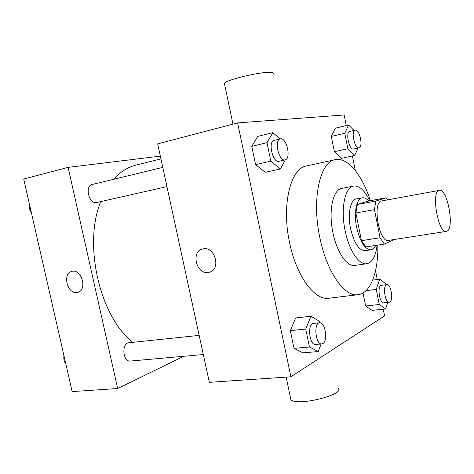 <?xml version="1.0" encoding="UTF-8"?>
<svg xmlns="http://www.w3.org/2000/svg" width="474" height="474" viewBox="0 0 474 474"><rect width="100%" height="100%" fill="white"/><g stroke="black" fill="none" stroke-linecap="round" stroke-linejoin="round"><path stroke-width="0.71" d="M446.982 231.176L446.324 231.389C438.083 233.895 430.765 190.726 439.374 190.376C447.338 188.054 454.809 228.231 446.982 231.176M446.324 231.389L388.455 240.401C379.004 243.043 371.971 201.557 381.766 200.94L439.374 190.376M386.15 197.777L375.817 201.065L374.436 209.656L355.861 212.968L357.36 204.46L368.085 201.118L386.15 197.777L387.803 199.832M374.436 209.656L380.065 237.741L384.426 244.086L394.522 239.459M355.861 212.968L361.461 240.685L380.065 237.741M361.461 240.685L365.928 246.93L384.426 244.086M368.701 201.006C366.497 198.535 364.352 197.468 362.255 197.812C356.466 198.482 353.592 212.98 356.679 227.579C360.199 242.107 364.992 249.508 371.065 249.78C372.961 249.46 374.525 248.003 375.764 245.419M371.065 249.78L365.051 250.693C358.913 250.432 354.084 243.067 350.564 228.604C347.478 214.076 350.422 199.619 356.276 198.938L362.255 197.812M357.36 204.46L375.817 201.065M369.785 200.804C364.731 190.37 359.345 185.453 353.628 186.057C344.942 187.1 340.451 208.702 345.113 230.613C348.983 250.379 359.096 265.274 366.793 263.722C372.256 262.466 375.692 256.298 377.103 245.212M353.628 186.057L341.825 188.385C332.949 189.47 328.269 210.936 332.92 232.657C336.765 252.245 347.015 266.981 354.884 265.416L366.793 263.722M370.378 200.692C362.302 175.078 347.655 156.805 335.183 159.691C319.991 161.675 311.536 198.985 319.796 237.415C326.627 271.946 344.592 297.21 358.066 294.698C370.674 293.317 378.471 271.638 377.802 245.105M358.066 294.698L328.938 298.235C314.783 300.8 296.286 276.188 289.537 242.421C281.343 204.851 290.592 168.134 306.518 165.947L335.183 159.691M280.098 138.941L272.864 132.625L257.82 136.364L251.771 146.353L255.593 164.62L265.31 172.305L280.395 168.981L285.354 159.821M354.001 130.457L348.657 124.97L335.331 128.176L331.302 136.429L334.401 151.727L341.434 158.357L354.783 155.442L358.042 148.001M346.275 125.545L344.148 114.963L237.61 122.902L290.9 376.812L384.586 315.885L383.235 309.184M377.263 279.5L375.515 270.832M355.322 170.486L352.395 155.964M319.849 322.77L319.541 321.283L310.914 316.259L295.675 317.941L290.307 330.615L294.016 348.349L302.951 352.852L318.232 351.56L321.105 343.994M386.12 284.72L385.96 283.938L379.668 279.186L376.232 289.407L379.265 304.474L365.661 306.008L363.025 292.979L365.661 306.008L372.173 310.393L385.64 308.918L387.702 302.418M237.61 122.902L157.688 143.871L209.33 382.322L290.9 376.812M208.359 272.449C196.402 274.861 190.619 251.653 202.546 249.022C214.532 245.135 221.714 269.202 209.472 272.2L208.359 272.449C196.402 274.861 190.625 251.653 202.552 249.022C214.532 245.135 221.714 269.196 209.472 272.2L208.364 272.449M290.497 397.775L290.858 399.487C295.444 406.834 345.653 394.747 338.092 388.182M273.249 73.743C273.836 72.901 272.834 72.439 270.239 72.344C259.995 71.722 225.565 80.017 224.386 83.341L224.569 84.224M132.773 342.341C99.842 316.739 82.991 244.282 100.749 201.604M113.719 179.279C120.325 171.872 127.678 167.162 135.783 165.148L160.935 158.867M166.949 186.626L96.548 202.552C88.999 204.442 84.467 185.867 92.169 184.505L162.778 167.381M203.31 354.534L130.409 361.058C122.772 362.213 121.291 343.046 128.969 342.738L199.169 335.391M160.342 156.124L68.102 167.375L117.665 388.52L183.746 356.288M117.665 388.52L72.143 391.595L23.7 179.024L68.102 167.375M77.777 292.334L77.078 292.488C67.349 294.496 62.082 273.409 71.835 271.43C81.558 268.355 87.749 290.135 77.777 292.334L77.078 292.488C67.355 294.496 62.082 273.409 71.835 271.43M65.856 364.014C64.144 361.638 63.498 358.818 63.931 355.559M31.337 212.536C29.536 209.846 28.878 206.954 29.358 203.867M379.265 304.474L385.64 308.918M389.237 302.24L383.774 302.862C379.384 303.822 376.96 285.395 381.463 285.307L386.908 284.619C390.896 283.683 393.663 300.125 389.841 302.027L389.237 302.24C384.894 303.2 382.453 284.702 386.908 284.619M372.683 280.098L379.668 279.186M366.029 290.669L376.232 289.407M365.661 306.008L372.173 310.393M348.657 124.97L344.764 133.259L347.88 148.706L354.783 155.442M358.978 147.793L353.491 149.014C349.119 150.228 345.279 132.033 349.794 131.446L355.198 130.172C359.565 128.744 363.511 147.195 358.978 147.793L358.901 147.805C354.576 149.014 350.724 130.741 355.198 130.172M335.331 128.176L331.302 136.429L344.764 133.259M331.302 136.429L334.401 151.727L347.88 148.706M334.401 151.727L341.434 158.357M310.914 316.259L305.73 329.051L309.457 346.986L318.232 351.56M321.822 343.928L315.613 344.485C309.356 345.599 307.069 323.511 313.409 323.434L319.594 322.782C325.158 321.686 328.198 340.824 322.895 343.561L321.822 343.928C315.631 345.036 313.314 322.853 319.594 322.782M295.675 317.941L290.307 330.615L305.73 329.051M290.307 330.615L294.016 348.349L309.457 346.986M294.016 348.349L302.951 352.852M272.864 132.625L266.992 142.674L270.832 161.148L280.395 168.981M285.075 159.898L278.807 161.314C272.586 162.938 267.786 141.341 274.168 140.375L280.288 138.894C286.539 136.915 291.534 158.932 285.075 159.898L284.933 159.928C278.771 161.545 273.96 139.836 280.288 138.894M257.82 136.364L251.771 146.353L266.992 142.674M251.771 146.353L255.593 164.62L270.832 161.148M255.593 164.62L265.31 172.305M286.154 377.132L290.858 399.487M232.959 124.123L224.386 83.341"/></g></svg>
